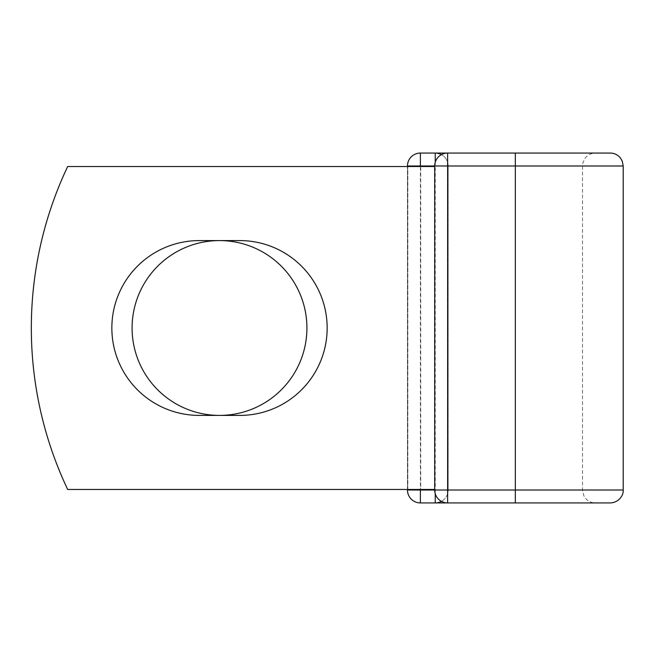 <?xml version="1.0" encoding="UTF-8"?>
<svg xmlns="http://www.w3.org/2000/svg" width="656" height="656" viewBox="0 0 656 656"><rect width="100%" height="100%" fill="white"/><g stroke="black" fill="none" stroke-linecap="round" stroke-linejoin="round"><path stroke-width="0.49" stroke-dasharray="3.28 2.46" d="M111.848 328A87.412 87.412 0 0 0 199.26 415.412L239.735 415.412A87.412 87.412 0 0 0 327.155 328A87.412 87.412 0 0 0 239.735 240.588L199.26 240.588A87.412 87.412 0 0 0 111.848 328M132.086 328A87.412 87.412 0 0 1 219.498 240.588A87.412 87.412 0 0 1 306.918 328A87.412 87.412 0 0 1 219.498 415.412A87.412 87.412 0 0 1 132.086 328M434.698 489.483L434.698 166.517L434.698 489.483L434.698 166.517L434.698 489.483L67.683 489.483A376.79 376.79 0 0 1 67.683 166.517A376.79 376.79 0 0 0 67.683 489.483A376.79 376.79 0 0 1 67.683 166.517L434.6 166.517L420.709 166.517L420.709 489.483L434.698 489.483L420.709 489.483M434.698 166.517L67.683 166.517L407.827 166.517L407.827 489.483L67.683 489.483L407.827 489.483L407.827 166.517L420.709 166.517M407.466 489.483L407.466 166.517M623.2 165.984L407.466 165.984L407.466 490.016L623.2 490.016M448.155 165.984L448.155 490.016L448.155 165.984A12.915 12.915 0 0 0 441.431 154.644A12.915 12.915 0 0 1 448.155 165.984A12.915 12.915 0 0 0 441.431 154.644A12.915 12.915 0 0 1 448.155 165.984L434.698 165.984L434.698 490.016A12.915 12.915 0 0 0 447.622 502.939L447.622 153.061A12.915 12.915 0 0 0 434.698 165.984L448.155 165.984M610.285 153.061L420.381 153.061M610.285 502.939L420.381 502.939M435.24 493.706L435.24 490.016L434.698 490.016L515.329 490.016L515.329 153.061L595.427 153.061C590.974 153.184 587.432 155.037 584.799 158.637L582.995 162.475L582.503 165.984L582.503 490.016L583.783 495.608C586.259 500.282 590.138 502.726 595.427 502.939L515.329 502.939L515.329 490.016L582.503 490.016L448.155 490.016A12.915 12.915 0 0 1 435.24 502.939A12.915 12.915 0 0 0 448.155 490.016A12.915 12.915 0 0 1 441.431 501.356A12.915 12.915 0 0 0 448.155 490.016L435.24 490.016L435.24 162.294M595.427 502.939L515.329 502.939M595.427 153.061L515.329 153.061M420.381 166.517L420.381 489.483"/><path stroke-width="0.98" d="M111.848 328A87.412 87.412 0 0 0 199.26 415.412L239.735 415.412A87.412 87.412 0 0 0 327.155 328A87.412 87.412 0 0 0 239.735 240.588L199.26 240.588A87.412 87.412 0 0 0 111.848 328M132.086 328A87.412 87.412 0 0 1 219.498 240.588A87.412 87.412 0 0 1 306.918 328A87.412 87.412 0 0 1 219.498 415.412A87.412 87.412 0 0 1 132.086 328M515.329 153.061L447.622 153.061L447.622 165.984L623.2 165.984L622.29 161.228L620.428 157.981C617.796 154.791 614.418 153.151 610.285 153.061L515.329 153.061L515.329 502.939L420.381 502.939A12.915 12.915 0 0 1 407.466 490.016A12.915 12.915 0 0 0 420.381 502.939A12.915 12.915 0 0 1 407.466 490.016L407.466 489.483M407.466 166.517L407.466 165.984A12.915 12.915 0 0 1 420.381 153.061A12.915 12.915 0 0 0 407.466 165.984A12.915 12.915 0 0 1 420.381 153.061L435.24 153.061A12.915 12.915 0 0 1 441.431 154.644A12.915 12.915 0 0 0 435.24 153.061A12.915 12.915 0 0 1 441.431 154.644A12.915 12.915 0 0 0 435.24 153.061L447.622 153.061A12.915 12.915 0 0 0 434.698 165.984L420.381 165.984L420.381 166.517M515.329 502.939L610.285 502.939C619.412 502.553 623.725 494.608 623.2 490.016L623.2 165.984M420.381 489.483L420.381 490.016L434.698 490.016L434.698 165.984A12.915 12.915 0 0 1 447.622 153.061M434.698 489.483L67.683 489.483A376.79 376.79 0 0 1 67.683 166.517L434.698 166.517M435.24 502.939A12.915 12.915 0 0 0 441.431 501.356A12.915 12.915 0 0 1 435.24 502.939L435.24 493.706M434.698 490.016A12.915 12.915 0 0 0 447.622 502.939L447.622 490.016L434.698 490.016M420.381 153.061A12.915 12.915 0 0 0 407.466 165.984L420.381 165.984L420.381 153.061M407.466 490.016A12.915 12.915 0 0 0 420.381 502.939L420.381 490.016L407.466 490.016M434.698 165.984L447.622 165.984L447.622 490.016L623.2 490.016M435.24 162.294L435.24 153.061"/></g></svg>
